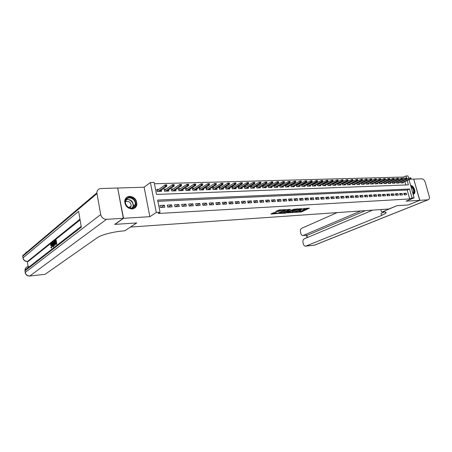 <?xml version="1.0" encoding="UTF-8"?>
<svg xmlns="http://www.w3.org/2000/svg" width="452" height="452" viewBox="0 0 452 452"><rect width="100%" height="100%" fill="white"/><g stroke="black" fill="none" stroke-linecap="round" stroke-linejoin="round"><path stroke-width="0.68" d="M295.173 212.378L301.58 211.903L309.422 208.169L303.106 208.581L304.546 208.965L303.49 209.525L299.105 210.496L300.557 210.869L300.156 211.112L295.173 212.378M132.046 208.948C134.656 208.671 136.255 207.248 136.854 204.677C136.905 199.744 134.504 196.959 129.651 196.315C126.859 196.586 125.215 198.129 124.712 200.948C124.905 205.767 127.351 208.434 132.046 208.948M413.145 194.383L413.823 194.1C416.467 192.592 413.857 185.501 410.631 185.405M273.742 212.655L270.827 214.112L278.144 213.451L285.833 209.643L279.195 209.931L275.534 211.536L278.517 211.468L280.76 210.592C282.737 209.892 283.805 209.768 283.963 210.214L278.669 212.869C276.72 213.553 275.658 213.677 275.494 213.242L276.488 212.48L273.742 212.655M117.695 188.179L123.543 218.288L114.904 224.373L136.724 222.932L130.509 227.062L388.85 208.993L396.845 205.716L408.224 204.965L419.716 200.321L406.077 201.151L414.117 197.846L412.077 197.959L409.693 198.942L158.138 213.497L160.064 212.242L156.302 212.457L150.397 182.506L154.149 182.41L156.533 194.433L408.41 184.857L407.207 180.551M123.543 218.288L149.861 216.694L156.302 212.457M287.297 212.847L294.461 212.372L302.264 208.615L294.93 209.14L287.297 212.847M285.438 213.146L278.963 213.463L286.658 209.655L290.551 209.344L287.201 211.016L289.195 211.005L294.224 209.084L286.382 212.909L285.438 213.146L285.365 212.824M419.716 200.321L413.721 179.088L410.269 179.19M158.776 189.405L156.754 189.473L157.149 191.462L161.579 191.309L161.336 190.117M166.11 189.168L164.11 189.23L164.505 191.202L168.862 191.049L168.63 189.897M173.331 188.925L171.348 188.992L171.749 190.953L176.043 190.8L175.811 189.676M180.444 188.693L178.483 188.755L178.879 190.699L183.111 190.552L182.885 189.456M187.456 188.461L185.506 188.529L185.908 190.456L190.077 190.309L189.851 189.241M194.36 188.235L192.428 188.298L192.834 190.213L196.936 190.072L196.716 189.026M201.163 188.009L199.253 188.077L199.654 189.976L203.699 189.834L203.485 188.817M207.869 187.789L205.971 187.851L206.378 189.738L210.366 189.603L210.152 188.608M214.474 187.574L212.598 187.636L213.005 189.507L216.932 189.371L216.723 188.399M220.988 187.36L219.124 187.422L219.531 189.281L223.407 189.145L223.198 188.196M227.407 187.151L225.559 187.207L225.972 189.055L229.785 188.919L229.582 187.992M233.74 186.942L231.904 186.998L232.317 188.834L236.08 188.699L235.876 187.795M239.978 186.732L238.164 186.795L238.571 188.614L242.283 188.484L242.086 187.597M246.131 186.535L244.329 186.591L244.741 188.399L248.402 188.269L248.204 187.399M252.199 186.331L250.414 186.393L250.826 188.185L254.436 188.06L254.239 187.207M258.188 186.134L256.414 186.196L256.826 187.975L260.386 187.851L260.194 187.015M264.087 185.941L262.329 185.998L262.742 187.766L266.256 187.648L266.064 186.829M269.912 185.749L268.166 185.806L268.578 187.563L272.047 187.444L271.855 186.642M275.658 185.563L273.929 185.619L274.341 187.365L277.76 187.241L277.573 186.456M281.325 185.376L279.607 185.433L280.02 187.162L283.393 187.049L283.206 186.275M286.918 185.19L285.212 185.247L285.624 186.97L288.952 186.851L288.772 186.094M292.433 185.009L290.743 185.066L291.161 186.778L294.444 186.659L294.263 185.919M297.879 184.828L296.201 184.885L296.619 186.586L299.857 186.473L299.682 185.738M303.258 184.653L301.648 184.704M308.558 184.478L307.015 184.529M313.795 184.309L312.321 184.354M318.965 184.139L317.553 184.184M324.073 183.97L322.717 184.015M329.112 183.8L327.819 183.845M334.09 183.636L332.853 183.681M339 183.478L337.825 183.518M343.853 183.32L342.74 183.354M348.65 183.162L347.588 183.196M353.385 183.003L352.374 183.037M358.063 182.851L357.108 182.879M362.685 182.698L361.775 182.727M367.25 182.546L366.391 182.574M371.759 182.399L370.951 182.427M376.217 182.252L375.459 182.28M380.624 182.111L379.912 182.133M384.974 181.964L384.307 181.987M389.274 181.823L388.658 181.845M393.528 181.681L392.952 181.704M397.732 181.546L397.201 181.563M404.173 194.852L406.647 194.722L406.229 193.236L403.76 193.36L404.173 194.852M400.009 195.066L402.512 194.936L402.099 193.439L399.596 193.563L400.009 195.066M395.799 195.287L398.331 195.151L397.918 193.648L395.387 193.772L395.799 195.287M391.545 195.507L394.104 195.371L393.686 193.857L391.127 193.981L391.545 195.507M387.234 195.727L389.827 195.592L389.409 194.072L386.816 194.196L387.234 195.727M382.872 195.953L385.494 195.818L385.081 194.287L382.46 194.416L382.872 195.953M378.46 196.179L381.115 196.044L380.697 194.501L378.047 194.631L378.46 196.179M373.996 196.411L376.68 196.275L376.267 194.722L373.578 194.857L373.996 196.411M369.476 196.648L372.194 196.507L371.776 194.942L369.058 195.078L369.476 196.648M364.905 196.88L367.657 196.739L367.239 195.168L364.487 195.304L364.905 196.88M360.272 197.123L363.058 196.976L362.64 195.4L359.854 195.535L360.272 197.123M355.588 197.366L358.408 197.219L357.99 195.626L355.17 195.767L355.588 197.366M350.842 197.609L353.696 197.462L353.278 195.863L350.424 196.004L350.842 197.609M346.04 197.857L348.927 197.71L348.509 196.1L345.622 196.241L346.04 197.857M341.175 198.112L344.096 197.959L343.678 196.337L340.757 196.484L341.175 198.112M336.248 198.366L339.209 198.213L338.791 196.58L335.83 196.727L336.248 198.366M331.259 198.62L334.26 198.468L333.842 196.829L330.841 196.976L331.259 198.62M326.208 198.886L329.248 198.727L328.83 197.078L325.79 197.225L326.208 198.886M321.089 199.151L324.169 198.987L323.751 197.326L320.671 197.479L321.089 199.151M315.908 199.417L319.027 199.253L318.609 197.58L315.49 197.739L315.908 199.417M310.66 199.688L313.818 199.524L313.4 197.84L310.241 197.999L310.66 199.688M305.337 199.965L308.535 199.795L308.117 198.1L304.919 198.258L305.337 199.965M299.947 200.242L303.19 200.072L302.772 198.366L299.529 198.53L299.947 200.242M294.489 200.524L297.772 200.355L297.354 198.637L294.071 198.801L294.489 200.524M288.952 200.812L292.28 200.637L291.862 198.908L288.534 199.072L288.952 200.812M283.342 201.1L286.721 200.925L286.302 199.185L282.929 199.355L283.342 201.1M277.658 201.394L281.082 201.219L280.664 199.462L277.245 199.637L277.658 201.394M271.895 201.694L275.364 201.513L274.946 199.75L271.482 199.92L271.895 201.694M266.058 201.993L269.573 201.812L269.155 200.038L265.64 200.208L266.058 201.993M260.132 202.304L263.697 202.117L263.279 200.326L259.719 200.502L260.132 202.304M254.131 202.615L257.742 202.428L257.329 200.62L253.713 200.801L254.131 202.615M248.041 202.925L251.702 202.739L251.289 200.92L247.628 201.106L248.041 202.925M241.865 203.247L245.583 203.055L245.165 201.225L241.453 201.411L241.865 203.247M235.605 203.569L239.368 203.377L238.955 201.535L235.193 201.722L235.605 203.569M229.249 203.897L233.074 203.699L232.661 201.846L228.836 202.038L229.249 203.897M222.808 204.231L226.684 204.033L226.271 202.163L222.395 202.355L222.808 204.231M216.265 204.57L220.203 204.366L219.791 202.485L215.858 202.682L216.265 204.57L219.791 202.485M209.632 204.914L213.626 204.705L213.214 202.812L209.225 203.01L209.632 204.914M202.903 205.264L206.954 205.05L206.547 203.14L202.496 203.343L202.903 205.264M196.072 205.615L200.179 205.4L199.773 203.479L195.665 203.682L196.072 205.615M189.139 205.976L193.309 205.756L192.902 203.818L188.733 204.027L189.139 205.976M182.099 206.338L186.337 206.118L185.93 204.163L181.693 204.377L182.099 206.338M174.952 206.705L179.252 206.485L178.851 204.519L174.551 204.728L174.952 206.705M167.698 207.084L172.065 206.858L171.664 204.875L167.297 205.089L167.698 207.084M409.693 198.942L407.207 190.026L157.895 201.298M164.364 205.236L159.935 205.457L160.33 207.462L164.765 207.236L164.364 205.236L161.059 207.428M404.048 178.709L403.585 177.048L154.415 183.749M405.794 184.958L404.856 181.597M401.884 181.41L401.393 181.427M403.195 182.331L403.342 182.851L400.867 182.936L400.551 181.8M399.059 182.467L399.206 182.998L396.703 183.083L396.381 181.93M394.873 182.608L395.02 183.145L392.489 183.23L392.166 182.06M390.641 182.749L390.788 183.292L388.228 183.382L387.901 182.19M386.358 182.89L386.511 183.439L383.917 183.529L383.584 182.32M382.025 183.032L382.177 183.591L379.556 183.681L379.217 182.45M377.64 183.179L377.793 183.744L375.137 183.84L374.798 182.585M373.205 183.326L373.358 183.902L370.668 183.992L370.329 182.721M368.713 183.472L368.872 184.06L366.148 184.15L365.804 182.857M364.171 183.625L364.329 184.218L361.572 184.314L361.221 182.992M359.572 183.778L359.73 184.376L356.944 184.472L356.588 183.128M354.916 183.93L355.074 184.54L352.255 184.636L351.893 183.269M350.204 184.088L350.362 184.704L347.509 184.806L347.147 183.41M345.43 184.241L345.594 184.874L342.701 184.97L342.333 183.552M340.599 184.405L340.763 185.037L337.836 185.145L337.469 183.693M335.712 184.563L335.876 185.213L332.915 185.314L332.536 183.84M330.757 184.727L330.926 185.382L327.926 185.489L327.542 183.987M325.739 184.891L325.909 185.557L322.875 185.665L322.485 184.133M320.66 185.054L320.835 185.738L317.756 185.845L317.366 184.28M315.519 185.224L315.694 185.919L312.575 186.026L312.174 184.427M310.309 185.393L310.484 186.1L307.326 186.207L306.919 184.58M305.027 185.569L305.207 186.286L302.004 186.393L301.597 184.732M149.861 216.694L144.12 187.218L117.899 188.009M144.12 187.218L150.397 182.506M403.585 177.048L405.93 175.986L407.97 175.935L408.659 178.387M412.077 197.959L409.574 189.015L157.652 200.078L160.064 212.242M409.037 179.738L414.117 197.846M406.828 179.201L406.738 178.862M406.501 178.02L405.93 175.986M407.207 190.026L409.574 189.015M406.229 193.236L403.986 194.185M402.099 193.439L399.828 194.405M397.918 193.648L395.624 194.631M393.686 193.857L391.364 194.857M389.409 194.072L387.059 195.089M385.081 194.287L382.703 195.32M380.697 194.501L378.296 195.558M376.267 194.722L373.832 195.801M371.776 194.942L369.318 196.044M367.239 195.168L364.747 196.287M362.64 195.4L360.12 196.535M357.99 195.626L355.436 196.789M353.278 195.863L350.695 197.049M348.509 196.1L345.893 197.309M343.678 196.337L341.034 197.569M338.791 196.58L336.113 197.84M333.842 196.829L331.13 198.112M328.83 197.078L326.084 198.388M323.751 197.326L320.971 198.665M318.609 197.58L315.79 198.948M313.4 197.84L310.547 199.236M308.117 198.1L305.23 199.53M302.772 198.366L299.846 199.829M297.354 198.637L294.393 200.129M291.862 198.908L288.862 200.434M286.302 199.185L283.257 200.744M280.664 199.462L277.579 201.067M274.946 199.75L271.827 201.389M269.155 200.038L265.991 201.711M263.279 200.326L260.075 202.044M257.329 200.62L254.075 202.383M251.289 200.92L247.995 202.728M245.165 201.225L241.826 203.078M238.955 201.535L235.571 203.44M232.661 201.846L229.226 203.801M226.271 202.163L222.791 204.168M213.214 202.812L209.671 204.914M206.547 203.14L203.033 205.253M199.773 203.479L196.292 205.603M192.902 203.818L189.456 205.959M185.93 204.163L182.512 206.315M178.851 204.519L175.472 206.683M171.664 204.875L168.319 207.05M299.156 211.57L301.416 211.248L307.931 208.152M288.489 212.27L292.082 212.033M293.546 212.367L301.026 208.914L297.077 209.66L292.099 212.112L293.546 212.367M297.337 208.813L296.913 208.988L297.077 209.66M292.009 211.722L292.325 211.208L296.913 208.988M283.788 212.576L280.263 212.807M289.088 209.321L287.037 210.344L287.201 211.016M284.127 212.502L283.816 212.694C283.98 213.118 285.026 212.994 286.952 212.321L288.602 211.293L285.879 211.649L284.127 212.502L283.969 211.83L283.715 212.265M283.969 211.83L287.127 210.705M280.743 209.835L280.76 210.592M276.816 210.881L279.319 210.542L280.602 209.903M283.879 209.858L284.381 209.615M271.867 213.355L275.466 213.118M411.083 178.495L410.913 177.89L410.501 177.902L410.67 178.506L411.083 178.495L410.687 179.003L409.941 179.026L409.642 177.947L400.602 181.981M410.67 178.506L401.167 182.93M410.687 179.003L401.907 182.902M409.642 177.947L410.501 177.902M410.868 186.269C413.755 188.139 414.631 190.507 413.501 193.371L412.981 193.789M412.879 193.439L413.1 193.224C414.145 190.834 413.45 188.687 411.015 186.795M413.173 194.377L413.84 193.863C415.134 190.484 414.088 187.755 410.704 185.676M127.057 198.208C132.029 194.275 139.295 203.869 134.052 207.434C129.119 211.485 121.701 201.745 127.057 198.208M133.617 207.219L135.199 204.575C136.159 200.321 130.368 196.066 127.136 198.682L125.481 201.592C124.746 205.852 130.521 209.818 133.617 207.219M130.035 207.909L131.221 205.965C130.786 202.157 128.882 200.778 125.509 201.835L125.453 201.874M134.572 208.118L136.527 204.869C137.747 199.598 130.566 194.275 126.537 197.524L126.125 197.857M419.829 200.315L408.342 204.954L396.884 205.711L382.211 211.96C385.579 211.756 386.748 212.191 385.703 213.271L381.528 215.502L305.931 246.063L314.479 245.142L427.897 199.829L419.829 200.315L413.733 179.128M381.528 212.011L380.866 209.553M360.792 210.96L302.981 235.565C301.947 235.571 301.218 234.854 300.795 233.401L300.456 232C300.151 230.221 300.54 228.994 301.631 228.322L337.175 212.609M427.897 199.829L428.547 199.62C429.377 198.987 429.598 197.874 429.202 196.275L425.168 182.145C424.451 180.099 423.366 179.003 421.919 178.839L413.84 179.082M372.708 210.123L304.185 238.871C303.089 239.526 302.693 240.746 303.004 242.532L303.343 243.95C303.778 245.43 304.524 246.165 305.58 246.154L305.931 246.063M365.391 210.638L307.812 235.046L302.981 235.565M384.319 211.915L381.002 213.53L381.528 215.502M51.381 244.396L51.313 245.504L50.528 245.572L51.07 243.622L51.884 245.385L52.33 245.351M51.093 243.617L51.748 243.583M51.426 248.103L50.833 247.238L51.584 246.905L51.697 247.233M53.624 245.233L53.664 246.741M52.867 246.967L51.613 243.182L52.398 242.967L52.669 243.809M55.144 244.622L55.963 243.978L55.749 242.662L54.98 243.266L54.901 242.775L55.664 242.165L55.426 240.684L54.568 241.368L54.489 240.876L55.551 240.029L56.127 239.984L56.828 244.266M55.805 243.023L54.98 243.266M55.483 241.052L54.568 241.368M80.089 219.943L28.34 261.375M27.329 261.471L28.363 268.217M29.058 266.934L29.408 266.431M54.833 241.345L55.048 242.656M55.144 243.255L55.342 244.464M123.306 218.305L117.667 188.015L100.954 188.524C98.389 188.795 97.027 190.241 96.869 192.846L100.7 214.559C101.553 217.61 103.497 219.197 106.531 219.322L123.306 218.305L114.672 224.39L136.645 222.938L124.769 230.836L123.532 230.927C113.876 231.571 101.078 234.876 97.316 237.673L45.115 274.296L29.64 276.042L45.115 274.296M106.531 219.322L29.86 275.946C27.386 275.974 25.849 274.81 25.239 272.466L24.99 270.833L81.332 227.17L78.608 211.372L23.007 257.855L22.719 255.612L96.869 192.846M55.551 240.029L56.251 244.312M53.89 245.752L53.381 244.187L53.692 241.515L54.212 241.097L54.907 245.368M54.087 241.752L53.5 242.56L54.133 245.368L54.624 245.035L54.087 241.752M54.212 241.097L54.522 241.074M53.788 241.989L54.121 241.967M54.161 242.204L54.483 245.142M53.5 242.56L54.076 242.515M53.585 244.04L54.161 243.995M51.827 243.012L52.2 244.182L52.805 243.701L52.969 242.091L53.093 246.786M52.867 245.526L52.827 244.238L52.336 244.622L52.901 246.385L52.867 245.526M52.969 242.091L53.359 242.063M52.336 244.622L52.839 244.583M51.014 246.95L51.505 247.538L51.686 245.549L51.189 244.165M50.969 244.182L50.748 245.555L51.313 245.504M51.884 245.385L51.579 248.035M406.924 178.613L406.755 178.009L406.337 178.02L406.506 178.625L406.924 178.613L406.534 179.128L405.783 179.15L405.478 178.065L396.438 182.128M406.506 178.625L397.009 183.071M406.534 179.128L397.76 183.049M405.478 178.065L406.337 178.02M402.721 178.738L402.551 178.128L402.127 178.144L402.297 178.749L402.721 178.738L402.331 179.258L401.568 179.28L401.269 178.184L392.223 182.275M402.297 178.749L392.811 183.218M402.331 179.258L393.568 183.196M401.269 178.184L402.127 178.144M398.466 178.862L398.297 178.252L397.867 178.263L398.037 178.873L398.466 178.862L398.082 179.382L397.308 179.404L397.009 178.308L387.963 182.422M398.037 178.873L388.556 183.371M398.082 179.382L389.33 183.342M397.009 178.308L397.867 178.263M394.161 178.986L393.991 178.37L393.562 178.387L393.726 178.998L394.161 178.986L393.777 179.512L392.997 179.534L392.692 178.427L383.652 182.568M393.726 178.998L384.256 183.518M393.777 179.512L385.036 183.489M392.692 178.427L393.562 178.387M389.805 179.116L389.635 178.495L389.2 178.506L389.37 179.128L389.805 179.116L389.426 179.642L388.635 179.664L388.33 178.551L379.29 182.721M389.37 179.128L379.906 183.67M389.426 179.642L380.691 183.642M388.33 178.551L389.2 178.506M385.398 179.241L385.228 178.619L384.782 178.636L384.951 179.258L385.398 179.241L385.019 179.772L384.223 179.8L383.917 178.681L374.877 182.874M384.951 179.258L375.505 183.823M385.019 179.772L376.301 183.8M383.917 178.681L384.782 178.636M380.934 179.371L380.765 178.749L380.318 178.76L380.488 179.387L380.934 179.371L380.561 179.907L379.753 179.93L379.448 178.806L370.414 183.032M380.488 179.387L371.047 183.981M380.561 179.907L371.855 183.953M379.448 178.806L380.318 178.76M376.42 179.506L376.25 178.873L375.793 178.89L375.962 179.517L376.42 179.506L376.047 180.043L375.228 180.065L374.923 178.935L365.894 183.184M375.962 179.517L366.538 184.139M376.047 180.043L367.357 184.111M374.923 178.935L375.793 178.89M371.843 179.636L371.674 179.003L371.216 179.02L371.386 179.653L371.843 179.636L371.476 180.178L370.651 180.201L370.346 179.065L361.317 183.348M371.386 179.653L361.979 184.297M371.476 180.178L362.803 184.269M370.346 179.065L371.216 179.02M367.216 179.772L367.047 179.139L366.583 179.15L366.753 179.789L367.216 179.772L366.854 180.32L366.013 180.342L365.708 179.195L356.69 183.506M366.753 179.789L357.357 184.461M366.854 180.32L358.193 184.433M365.708 179.195L366.583 179.15M362.532 179.913L362.363 179.269L361.888 179.286L362.058 179.924L362.532 179.913L362.171 180.455L361.323 180.484L361.018 179.331L352.001 183.67M362.058 179.924L352.684 184.625M362.171 180.455L353.526 184.591M361.018 179.331L361.888 179.286M357.786 180.049L357.617 179.404L357.142 179.416L357.312 180.065L357.786 180.049L357.43 180.597L356.571 180.625L356.266 179.467L347.255 183.834M357.312 180.065L347.95 184.789M357.43 180.597L348.808 184.761M356.266 179.467L357.142 179.416M352.984 180.19L352.814 179.54L352.328 179.557L352.498 180.207L352.984 180.19L352.628 180.743L351.758 180.766L351.453 179.602L342.452 184.004M352.498 180.207L343.158 184.958M352.628 180.743L344.023 184.924M351.453 179.602L352.328 179.557M348.119 180.331L347.95 179.681L347.458 179.693L347.628 180.348L348.119 180.331L347.769 180.89L346.887 180.913L346.582 179.738L337.587 184.173M347.628 180.348L338.305 185.128M347.769 180.89L339.186 185.094M346.582 179.738L347.458 179.693M343.192 180.478L343.023 179.817L342.526 179.834L342.695 180.489L343.192 180.478L342.848 181.037L341.955 181.06L341.65 179.879L332.666 184.348M342.695 180.489L333.395 185.297M342.848 181.037L334.282 185.269M341.65 179.879L342.526 179.834M338.203 180.619L338.034 179.958L337.531 179.975L337.7 180.636L338.203 180.619L337.859 181.184L336.955 181.212L336.65 180.02L327.677 184.523M337.7 180.636L328.423 185.473M337.859 181.184L329.322 185.439M336.65 180.02L337.531 179.975M333.147 180.772L332.977 180.105L332.469 180.116L332.638 180.783L333.147 180.772L332.813 181.337L331.898 181.365L331.587 180.167L322.626 184.698M332.638 180.783L323.383 185.648M332.813 181.337L324.299 185.614M331.587 180.167L332.469 180.116M328.028 180.919L327.858 180.246L327.344 180.263L327.514 180.936L328.028 180.919L327.694 181.489L326.768 181.518L326.463 180.308L317.513 184.879M327.514 180.936L318.281 185.828M327.694 181.489L319.208 185.795M326.463 180.308L327.344 180.263M322.841 181.071L322.671 180.393L322.152 180.41L322.321 181.088L322.841 181.071L322.513 181.642L321.575 181.67L321.27 180.455L312.332 185.06M322.321 181.088L313.117 186.009M322.513 181.642L314.05 185.975M321.27 180.455L322.152 180.41M317.587 181.224L317.417 180.546L316.886 180.563L317.055 181.241L317.587 181.224L317.264 181.8L316.31 181.828L316.004 180.608L307.083 185.247M317.055 181.241L307.885 186.19M317.264 181.8L308.829 186.156M316.004 180.608L316.886 180.563M312.264 181.382L312.095 180.698L311.558 180.71L311.727 181.393L312.264 181.382L311.942 181.958L310.982 181.987L310.671 180.76L301.772 185.433M311.727 181.393L302.58 186.377M311.942 181.958L303.541 186.343M310.671 180.76L311.558 180.71M306.868 181.54L306.699 180.851L306.157 180.862L306.326 181.551L306.868 181.54L306.552 182.122L305.575 182.15L305.269 180.913L296.382 185.625M306.326 181.551L297.213 186.563M306.552 182.122L298.184 186.529M305.269 180.913L306.157 180.862M301.399 181.698L301.23 181.003L300.682 181.02L300.851 181.715L301.399 181.698L301.094 182.286L300.1 182.314L299.795 181.066L290.93 185.817M300.851 181.715L291.766 186.755M301.094 182.286L292.755 186.721M299.795 181.066L300.682 181.02M295.857 181.857L295.687 181.162L295.133 181.179L295.303 181.873L295.857 181.857L295.557 182.45L294.551 182.478L294.246 181.224L285.398 186.015M295.303 181.873L286.257 186.947M295.557 182.45L287.252 186.913M294.246 181.224L295.133 181.179M290.24 182.02L290.071 181.32L289.506 181.337L289.675 182.037L290.24 182.02L289.947 182.619L288.93 182.648L288.619 181.388L279.794 186.213M289.675 182.037L280.664 187.139M289.947 182.619L281.675 187.105M288.619 181.388L289.506 181.337M284.551 182.19L284.381 181.484L283.805 181.501L283.975 182.207L284.551 182.19L284.257 182.789L283.223 182.817L282.918 181.546L274.115 186.416M283.975 182.207L275.002 187.343M284.257 182.789L276.031 187.303M282.918 181.546L283.805 181.501M278.777 182.359L278.607 181.647L278.025 181.664L278.195 182.376L278.777 182.359L278.488 182.964L277.443 182.992L277.138 181.71L268.358 186.619M278.195 182.376L269.262 187.54M278.488 182.964L270.302 187.507M277.138 181.71L278.025 181.664M272.923 182.529L272.754 181.811L272.166 181.828L272.336 182.546L272.923 182.529L272.646 183.139L271.584 183.167L271.279 181.879L262.522 186.829M272.336 182.546L263.443 187.744M272.646 183.139L264.499 187.71M271.279 181.879L272.166 181.828M266.991 182.704L266.821 181.981L266.222 181.998L266.392 182.721L266.991 182.704L266.72 183.314L265.64 183.348L265.335 182.049L256.606 187.038M266.392 182.721L257.544 187.953M266.72 183.314L258.612 187.913M265.335 182.049L266.222 181.998M260.973 182.879L260.804 182.15L260.199 182.167L260.369 182.896L260.973 182.879L260.708 183.495L259.617 183.529L259.312 182.218L250.611 187.252M260.369 182.896L251.566 188.162M260.708 183.495L252.651 188.122M259.312 182.218L260.199 182.167M254.871 183.054L254.702 182.325L254.086 182.342L254.256 183.077L254.871 183.054L254.612 183.676L253.504 183.71L253.199 182.393L244.532 187.473M254.256 183.077L245.504 188.371M254.612 183.676L246.6 188.331M253.199 182.393L254.086 182.342M248.679 183.235L248.51 182.501L247.888 182.518L248.058 183.258L248.679 183.235L248.43 183.862L247.306 183.896L247.001 182.568L238.362 187.693M248.058 183.258L239.357 188.586M248.43 183.862L240.47 188.546M247.001 182.568L247.888 182.518M242.402 183.422L242.232 182.676L241.6 182.698L241.769 183.439L242.402 183.422L242.153 184.049L241.018 184.083L240.713 182.744L232.113 187.919M241.769 183.439L233.119 188.806M242.153 184.049L234.249 188.767M240.713 182.744L241.6 182.698M236.034 183.608L235.865 182.857L235.221 182.879L235.39 183.625L236.034 183.608L235.791 184.241L234.639 184.275L234.339 182.924L225.768 188.151M235.39 183.625L226.797 189.026M235.791 184.241L227.944 188.987M234.339 182.924L235.221 182.879M229.571 183.794L229.401 183.043L228.752 183.06L228.921 183.817L229.571 183.794L229.339 184.433L228.17 184.467L227.864 183.111L219.333 188.382M228.921 183.817L220.384 189.252M229.339 184.433L221.542 189.207M227.864 183.111L228.752 183.06M223.011 183.987L222.847 183.23L222.186 183.246L222.35 184.009L223.011 183.987L222.791 184.631L221.599 184.665L221.299 183.297L212.807 188.62M222.35 184.009L213.875 189.478M222.791 184.631L215.056 189.439M221.299 183.297L222.186 183.246M206.185 188.851L214.638 183.484L215.519 183.439L215.689 184.201L216.355 184.184L216.192 183.416L215.519 183.439M216.355 184.184L216.141 184.828L214.937 184.862L207.276 189.71M215.689 184.201L214.937 184.862L214.638 183.484M216.141 184.828L208.468 189.665M209.604 184.382L209.44 183.608L208.756 183.631L208.926 184.399L209.604 184.382L209.395 185.032L208.174 185.066L207.875 183.676L199.468 189.105M208.926 184.399L200.575 189.942M209.395 185.032L201.79 189.902M207.875 183.676L208.756 183.631M202.75 184.58L202.581 183.806L201.891 183.823L202.055 184.602L202.75 184.58L202.552 185.235L201.309 185.269L201.01 183.874L192.654 189.354M202.055 184.602L193.778 190.179M202.552 185.235L195.01 190.139M201.01 183.874L201.891 183.823M195.789 184.783L195.626 183.998L194.925 184.02L195.089 184.806L195.789 184.783L195.603 185.444L194.337 185.478L194.044 184.071L185.732 189.608M195.089 184.806L186.879 190.422M195.603 185.444L188.134 190.377M194.044 184.071L194.925 184.02M188.727 184.992L188.557 184.201L187.846 184.224L188.009 185.009L188.727 184.992L188.546 185.653L187.264 185.693L186.964 184.275L178.709 189.868M188.009 185.009L179.879 190.665M188.546 185.653L181.15 190.62M186.964 184.275L187.846 184.224M181.551 185.201L181.388 184.405L180.664 184.427L180.828 185.218L181.551 185.201L181.382 185.868L180.077 185.908L179.783 184.478L171.579 190.134M180.828 185.218L172.777 190.913M181.382 185.868L174.06 190.868M179.783 184.478L180.664 184.427M174.269 185.41L174.099 184.614L173.365 184.631L173.528 185.433L174.269 185.41L174.105 186.083L172.783 186.122L172.489 184.682L164.342 190.405M173.528 185.433L165.562 191.168M174.105 186.083L166.867 191.123M172.489 184.682L173.365 184.631M166.867 185.631L166.703 184.823L165.957 184.84L166.121 185.648L166.867 185.631L166.715 186.309L165.375 186.348L165.082 184.896L156.997 190.676M166.121 185.648L158.234 191.422M166.715 186.309L159.562 191.377M165.082 184.896L165.957 184.84M301.416 211.248L301.58 211.903M300.49 211.485L300.648 212.135M292.325 211.208L292.484 211.875M287.156 210.27L287.319 210.943M286.302 212.576L286.382 212.909M286.67 210.734L286.834 211.406M285.72 210.971L285.879 211.649M275.663 212.53L275.788 213.061M279.319 210.542L279.483 211.225M278.359 210.785L278.517 211.468M278.059 213.112L278.144 213.451M277.116 213.367L277.195 213.694M126.272 199.552C130.73 199.089 133.086 201.213 133.34 205.914L132.526 207.796M132.137 207.909C135.25 204.536 130.238 197.914 126.051 199.886M303.36 235.469L307.812 235.046M306.818 235.204L307.383 237.532M428.101 199.801L314.761 245.086M96.948 193.648L22.724 256.267L22.792 256.713M25.261 272.889L25.199 272.494L100.7 214.559M79.953 219.186L27.617 261.358L28.612 261.262M36.646 260.793L36.996 260.759M81.196 226.373L24.945 270.138L24.99 270.833L24.945 270.138C25.171 268.087 26.329 266.883 28.408 266.527L27.815 267.906M29.64 276.042C27.165 276.07 25.685 274.884 25.199 272.494L25.013 271.262M26.182 252.024L25.657 253.126M27.617 261.358C25.148 261.352 23.611 260.182 23.007 257.855L22.973 257.883C23.442 260.267 24.911 261.459 27.374 261.465L27.617 261.358M23.035 258.324L22.719 255.612M136.854 204.677L136.515 204.92M300.416 210.287L300.49 210.598M304.399 208.372L304.478 208.683M291.941 211.446L292.099 212.112M283.658 212.028L283.816 212.694M275.336 212.564L275.494 213.242M283.828 209.649L283.907 209.96M131.221 205.965L129.012 207.564M135.199 204.575L133.34 205.914L132.498 207.801M385.375 212.056L385.703 213.271M305.58 246.154L314.129 245.233M306.467 235.238L307.055 237.667M36.522 260.889L36.872 260.855M27.374 261.465L28.374 261.369"/></g></svg>
